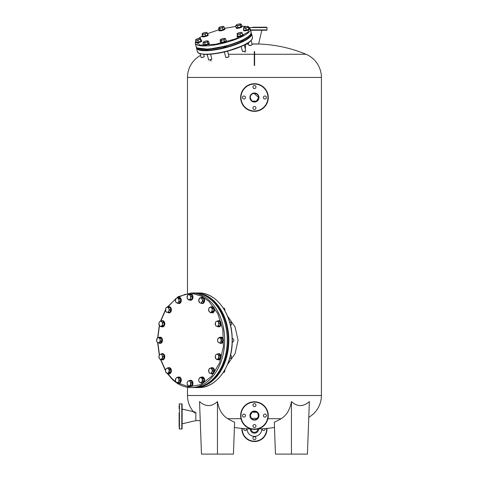 <?xml version="1.0" encoding="UTF-8"?>
<svg xmlns="http://www.w3.org/2000/svg" width="478" height="478" viewBox="0 0 478 478"><rect width="100%" height="100%" fill="white"/><g stroke="black" fill="none" stroke-linecap="round" stroke-linejoin="round"><path stroke-width="0.72" d="M256.083 419.451L255.473 419.654M255.395 419.672L254.989 419.75M254.714 419.774L254.445 419.78A4.183 4.183 0 0 0 258.634 415.597A4.183 4.183 0 0 0 254.445 411.415A4.183 4.183 0 0 0 250.263 415.597A4.183 4.183 0 0 0 254.445 419.78A4.183 4.183 0 0 1 250.263 415.597A4.183 4.183 0 0 1 254.445 411.415A4.183 4.183 0 0 1 258.634 415.597A4.183 4.183 0 0 1 254.445 419.78A4.183 4.183 0 0 0 258.634 415.597A4.183 4.183 0 0 0 254.445 411.415M254.171 419.774L253.86 419.738M253.645 419.702L253.334 419.63M252.97 419.511L252.462 419.284M251.542 418.609L251.195 418.232M257.732 412.998L258.538 416.493M258.496 416.649L258.293 417.252M258.144 417.563L257.875 417.993M257.702 418.232L251.464 418.531M258.634 415.597L257.272 418.686M256.805 419.057L254.445 419.78M254.32 419.78L253.041 419.541M252.372 419.23L251.625 418.686L250.263 415.597L252.109 412.126L257.146 412.395M251.016 417.993L250.753 417.557M250.442 416.816L250.37 414.641M251.488 100.488L250.263 97.53C250 92.135 258.885 92.117 258.634 97.53L256.423 101.217L252.121 101.007M254.021 93.365L258.634 97.53L257.272 100.619M251.064 99.986L250.263 97.53A4.183 4.183 0 0 0 254.445 101.712A4.183 4.183 0 0 0 258.634 97.53A4.183 4.183 0 0 0 254.445 93.341A4.183 4.183 0 0 0 250.263 97.53A4.183 4.183 0 0 0 254.445 101.712A4.183 4.183 0 0 0 258.634 97.53M308.782 417.294A25.113 25.113 0 0 0 321.407 395.509L321.407 77.436A25.113 25.113 0 0 0 305.956 54.259A133.924 133.924 0 0 0 258.634 44.024L252.055 44.024M194.666 413.088A25.113 25.113 0 0 1 187.484 395.509L187.484 387.264M187.484 293.265L187.484 77.436A25.113 25.113 0 0 1 200.551 55.406M217.454 401.592L217.454 454.1L201.477 454.1L199.529 401.592C205.594 406.903 211.569 406.903 217.454 401.592C218.9 409.676 222.318 415.376 227.713 418.686L240.99 418.686M267.907 418.686L281.184 418.686A133.027 94.035 87.9 0 1 274.282 422.241L275.459 454.1L307.42 454.1L309.362 401.592C303.279 406.903 297.304 406.903 291.437 401.592C290.003 409.664 286.585 415.358 281.184 418.686M258.006 428.939A133.924 133.924 0 0 0 274.474 427.481M217.454 454.1L233.437 454.1L234.614 422.241A133.027 94.035 -87.9 0 1 227.713 418.686M250.89 428.939A133.924 133.924 0 0 1 234.423 427.481M245.913 44.233A133.924 133.924 0 0 1 248.608 44.084M254.613 54.259L305.956 54.259M228.406 54.259L254.278 54.259M254.278 65.48L254.613 65.48L254.613 51.564L254.278 51.564L254.278 65.48M250.526 414.133L250.741 413.655M250.932 413.327L251.159 413.01M251.32 412.813L251.822 412.335M253.191 411.606L253.938 411.444M257.391 412.622L258.616 415.221M291.437 401.592L291.437 454.1M252.94 27.216L266.67 27.216L267.005 27.551L249.175 27.551M250.574 29.899L267.005 29.899L266.67 30.234L252.94 30.234M258.132 27.216L254.445 27.216M262.147 27.216L263.653 27.216M250.663 30.234L261.813 30.234L258.634 43.958L252.037 43.958M265.165 30.234L263.653 30.234M254.445 429.405A13.808 13.808 0 0 1 240.637 415.597A13.808 13.808 0 0 1 254.445 401.789A13.808 13.808 0 0 1 268.26 415.597A13.808 13.808 0 0 1 254.445 429.405A13.808 13.808 0 0 0 268.26 415.597A13.808 13.808 0 0 0 254.445 401.789M254.445 406.641A1.506 1.506 0 0 0 255.957 405.135A1.506 1.506 0 0 0 254.445 403.629A1.506 1.506 0 0 0 252.94 405.135A1.506 1.506 0 0 0 254.445 406.641M264.914 417.103A1.506 1.506 0 0 0 266.419 415.597A1.506 1.506 0 0 0 264.914 414.091A1.506 1.506 0 0 0 263.402 415.597A1.506 1.506 0 0 0 264.914 417.103M254.445 427.565A1.506 1.506 0 0 0 255.957 426.059A1.506 1.506 0 0 0 254.445 424.554A1.506 1.506 0 0 0 252.94 426.059A1.506 1.506 0 0 0 254.445 427.565M243.983 417.103A1.506 1.506 0 0 0 245.489 415.597A1.506 1.506 0 0 0 243.983 414.091A1.506 1.506 0 0 0 242.477 415.597A1.506 1.506 0 0 0 243.983 417.103M240.637 97.53A13.808 13.808 0 0 1 254.445 83.716A13.808 13.808 0 0 1 268.26 97.53A13.808 13.808 0 0 1 254.445 111.338A13.808 13.808 0 0 1 240.637 97.53A13.808 13.808 0 0 0 254.445 111.338A13.808 13.808 0 0 0 268.26 97.53M263.402 97.53A1.506 1.506 0 0 0 264.914 99.036A1.506 1.506 0 0 0 266.419 97.53A1.506 1.506 0 0 0 264.914 96.018A1.506 1.506 0 0 0 263.402 97.53M252.94 107.992A1.506 1.506 0 0 0 254.445 109.498A1.506 1.506 0 0 0 255.957 107.992A1.506 1.506 0 0 0 254.445 106.486A1.506 1.506 0 0 0 252.94 107.992M242.477 97.53A1.506 1.506 0 0 0 243.983 99.036A1.506 1.506 0 0 0 245.489 97.53A1.506 1.506 0 0 0 243.983 96.018A1.506 1.506 0 0 0 242.477 97.53M252.94 87.068A1.506 1.506 0 0 0 254.445 88.573A1.506 1.506 0 0 0 255.957 87.068A1.506 1.506 0 0 0 254.445 85.556A1.506 1.506 0 0 0 252.94 87.068M198.693 292.972L194.612 292.984A47.292 33.442 90 0 1 195.383 292.972A47.292 33.442 90 0 1 228.819 340.264A47.292 33.442 90 0 1 195.383 387.556L198.693 387.556A47.292 33.442 -90 0 0 232.135 340.264A47.292 33.442 -90 0 0 198.693 292.972C215.984 292.411 231.609 313.335 232.177 337.593C233.742 363.722 217.382 388.267 198.693 387.556M205.893 49.371A1.84 0.448 -14.5 0 0 205.779 49.593A1.84 0.448 -14.5 0 0 206.341 49.766A1.84 0.448 -14.5 0 0 208.677 49.222M223.023 46.91A1.84 0.448 -14.5 0 0 222.927 47.113A1.84 0.448 -14.5 0 0 223.489 47.286A1.84 0.448 -14.5 0 0 225.473 46.886A1.84 0.448 -14.5 0 0 226.494 46.193A1.84 0.448 -14.5 0 0 226.357 46.073M240.279 41.287A1.84 0.448 -14.5 0 0 242.226 40.869A1.84 0.448 -14.5 0 0 243.206 40.194A1.84 0.448 -14.5 0 0 242.997 40.056M179.119 427.147L179.119 412.753M179.119 420.114L179.119 424.135M179.119 404.215A0.335 0.335 0 0 1 179.453 403.88L181.795 403.88A0.335 0.335 0 0 1 182.13 404.215L182.13 428.652A0.335 0.335 0 0 1 181.795 428.987L181.795 403.88M179.119 428.652A0.335 0.335 0 0 0 179.453 428.987L181.795 428.987M179.119 408.732L179.119 405.72M182.13 409.066L195.855 412.251L195.855 420.616L182.13 423.801M179.119 414.928L179.119 417.939M266.987 428.402A12.553 12.553 0 0 1 254.445 441.547A12.553 12.553 0 0 1 241.904 428.402A12.553 12.553 0 0 0 254.445 441.547M243.798 428.563A1.506 1.506 0 0 0 245.238 430.499A1.506 1.506 0 0 0 246.732 428.766M254.445 436.689A1.506 1.506 0 0 0 252.94 438.195A1.506 1.506 0 0 0 254.445 439.7A1.506 1.506 0 0 0 255.957 438.195A1.506 1.506 0 0 0 254.445 436.689M262.165 428.766A1.506 1.506 0 0 0 263.653 430.499A1.506 1.506 0 0 0 265.099 428.563M247.084 428.784A7.367 7.367 0 0 0 254.445 436.354A7.367 7.367 0 0 0 261.813 428.784M227.492 364.517L235.092 353.559L238.056 340.318L235.11 327.012L227.492 316.012M251.099 428.993A3.346 3.346 0 0 0 254.445 432.339A3.346 3.346 0 0 0 257.797 428.993M250.263 428.921A4.183 4.183 0 0 0 254.445 433.176A4.183 4.183 0 0 0 258.634 428.921M200.234 420.616L195.855 420.616L195.855 412.251M167.742 373.635L172.45 379.03L175.868 381.856M176.914 382.573L188.774 386.804L200.909 384.623L211.652 376.335L219.516 363.083L223.417 346.681L222.82 329.402L217.813 313.616L209.077 301.499L201.716 296.294L193.674 293.827L185.446 294.251L177.553 297.549M175.946 298.613L167.533 307.187M165.543 310.234L160.692 321.15M159.473 325.596L157.848 337.731M157.842 342.66L159.461 354.885M160.686 359.36L165.543 370.295M211.808 368.335L212.716 370.934L211.874 372.141A2.51 1.775 90 0 1 210.284 373.246A2.51 1.775 90 0 1 209.412 372.834A2.51 1.775 90 0 1 208.808 371.854L208.922 369.351L209.764 368.15L213.098 368.335L214.007 370.934L212.865 373.342L209.531 373.157L208.808 371.854A2.51 1.775 90 0 1 208.922 369.351A2.51 1.775 90 0 1 210.511 368.245L213.098 368.335M223.292 372.422L223.68 372.422A1.673 1.183 -90 0 0 224.756 370.044M209.764 368.15L210.511 368.245A2.51 1.775 90 0 1 211.987 369.637A2.51 1.775 90 0 1 211.874 372.141L211.575 373.342M212.716 370.934L214.007 370.934M212.136 373.832A3.095 2.193 -90 0 0 212.316 373.844A3.095 2.193 -90 0 0 214.413 371.645A3.095 2.193 -90 0 0 213.535 368.174A3.095 2.193 -90 0 0 212.316 367.648A3.095 2.193 -90 0 0 212.136 367.66M210.768 368.15A3.095 2.193 90 0 1 211.963 367.648A3.095 2.193 90 0 1 213.176 368.174A3.095 2.193 90 0 1 214.054 371.645A3.095 2.193 90 0 1 211.963 373.844A3.095 2.193 90 0 1 210.744 373.318A3.095 2.193 90 0 1 210.708 373.282M219.217 355.829L218.816 358.673L217.574 359.133A2.51 1.775 90 0 1 216.659 359.223A2.51 1.775 90 0 1 215.835 358.649L215.267 356.271L215.739 354.849L217.681 353.923L218.966 353.923L220.507 355.829L220.107 358.673L218.171 359.599L216.881 359.599L215.835 358.649A2.51 1.775 90 0 1 215.267 356.271A2.51 1.775 90 0 1 216.432 354.383A2.51 1.775 90 0 1 218.171 354.873L219.217 355.829L220.507 355.829M217.681 353.923L218.171 354.873A2.51 1.775 90 0 1 218.745 357.251A2.51 1.775 90 0 1 217.574 359.133L216.881 359.599M230.055 358.404A1.673 1.183 -90 0 0 230.288 358.434A1.673 1.183 -90 0 0 231.466 356.935A1.673 1.183 -90 0 0 230.533 355.124M218.816 358.673L220.107 358.673M232.212 341.937L232.607 341.937A1.673 1.183 -90 0 0 232.84 341.907A1.673 1.183 -90 0 0 233.784 340.103A1.673 1.183 -90 0 0 232.607 338.591L232.212 338.591M217.586 340.754A2.51 1.775 90 0 1 218.153 338.376A2.51 1.775 90 0 1 219.892 337.892A2.51 1.775 90 0 1 221.063 339.774A2.51 1.775 90 0 1 220.495 342.152L220 343.102L218.757 342.642A2.51 1.775 90 0 1 217.586 340.754L217.657 339.332L219.199 337.426L221.141 338.352L221.541 341.196L220.495 342.152A2.51 1.775 90 0 1 219.671 342.726A2.51 1.775 90 0 1 218.757 342.642L218.058 342.176L217.562 340.515M220 343.102L221.29 343.102L222.826 341.196L222.431 338.352L220.489 337.426L219.199 337.426M221.141 338.352L222.431 338.352M221.541 341.196L222.826 341.196M230.533 325.404A1.673 1.183 -90 0 0 230.946 325.16A1.673 1.183 -90 0 0 231.418 323.283A1.673 1.183 -90 0 0 230.288 322.094L229.661 322.094M219.324 323.576L218.595 324.879A2.51 1.775 90 0 1 217.992 325.853A2.51 1.775 90 0 1 217.12 326.271L219.707 326.175L220.615 323.576L219.474 321.168L218.183 321.168L219.324 323.576L220.615 323.576M216.373 326.366L215.53 325.16A2.51 1.775 90 0 1 215.417 322.662A2.51 1.775 90 0 1 216.887 321.264A2.51 1.775 90 0 1 218.482 322.375A2.51 1.775 90 0 1 218.595 324.879L218.416 326.175L217.12 326.271A2.51 1.775 90 0 1 215.53 325.16L215.417 322.662L216.14 321.359L218.183 321.168M219.707 326.175L218.416 326.175M212.507 308.501L212.166 309.947A2.51 1.775 90 0 1 211.874 311.178A2.51 1.775 90 0 1 211.18 312.032L210.535 312.672L211.826 312.672L213.666 311.393L213.797 308.501L212.095 306.894L210.804 306.894L212.507 308.501L213.797 308.501M210.535 312.672L209.412 311.871A2.51 1.775 90 0 1 208.629 309.619A2.51 1.775 90 0 1 209.615 307.533A2.51 1.775 90 0 1 211.384 307.701A2.51 1.775 90 0 1 212.166 309.947L212.375 311.393L211.18 312.032A2.51 1.775 90 0 1 209.412 311.871L208.629 309.619L208.97 308.173L210.804 306.894M224.756 310.485A1.673 1.183 -90 0 0 223.68 308.107L223.292 308.107M213.666 311.393L212.375 311.393M202.134 298.26L202.188 299.634A2.51 1.775 90 0 1 202.248 300.931A2.51 1.775 90 0 1 201.841 302.09L201.441 303.183L202.732 303.183L204.082 301.003L203.425 298.26L200.127 297.698L203.425 298.26M201.441 303.183L200.163 302.897A2.51 1.775 90 0 1 198.83 301.248A2.51 1.775 90 0 1 199.177 298.786A2.51 1.775 90 0 1 200.856 297.979A2.51 1.775 90 0 1 202.188 299.634L202.791 301.003L201.841 302.09A2.51 1.775 90 0 1 200.163 302.897L199.434 302.616L198.776 299.873L200.127 297.698M204.082 301.003L202.791 301.003M198.734 300.411L198.776 299.873M188.457 299.903L187.107 297.722L187.77 294.98L188.499 294.699A2.51 1.775 90 0 1 190.178 295.506A2.51 1.775 90 0 1 190.585 296.671A2.51 1.775 90 0 1 190.525 297.961L190.471 299.336L191.756 299.336L192.419 296.593L191.069 294.418L189.778 294.418L191.128 296.593L190.525 297.961A2.51 1.775 90 0 1 189.192 299.616L188.457 299.903L189.748 299.903L191.756 299.336M192.419 296.593L191.128 296.593M190.471 299.336L189.192 299.616A2.51 1.775 90 0 1 187.507 298.81A2.51 1.775 90 0 1 187.167 296.354A2.51 1.775 90 0 1 188.499 294.699L189.778 294.418M177.589 303.327L175.749 302.048L175.408 300.602L176.197 298.356A2.51 1.775 90 0 1 177.965 298.188A2.51 1.775 90 0 1 178.653 299.049A2.51 1.775 90 0 1 178.951 300.274L179.292 301.72L180.582 301.72L180.445 298.828L178.611 297.549L177.32 297.549L179.154 298.828L178.951 300.274A2.51 1.775 90 0 1 178.163 302.526L177.589 303.327L178.88 303.327L180.582 301.72M180.445 298.828L179.154 298.828M179.292 301.72L178.163 302.526A2.51 1.775 90 0 1 176.394 302.688A2.51 1.775 90 0 1 175.408 300.602A2.51 1.775 90 0 1 176.197 298.356L177.32 297.549M168.471 312.379L166.428 312.194L165.699 310.891L165.818 308.388A2.51 1.775 90 0 1 167.408 307.282A2.51 1.775 90 0 1 168.274 307.701A2.51 1.775 90 0 1 168.883 308.674L169.606 309.971L170.897 309.971L169.995 307.378L166.661 307.187L168.704 307.378L168.883 308.674A2.51 1.775 90 0 1 168.764 311.178L168.471 312.379L169.762 312.379L170.897 309.971M169.995 307.378L168.704 307.378M169.606 309.971L168.764 311.178A2.51 1.775 90 0 1 167.175 312.283A2.51 1.775 90 0 1 165.699 310.891A2.51 1.775 90 0 1 165.818 308.388L166.661 307.187M162.496 325.679L160.56 326.611L159.515 325.655L158.941 323.277L159.419 321.861L160.112 321.395A2.51 1.775 90 0 1 161.026 321.306A2.51 1.775 90 0 1 161.851 321.885L162.896 322.835L164.187 322.835L162.645 320.929L161.355 320.929L161.851 321.885A2.51 1.775 90 0 1 162.424 324.257L162.496 325.679L163.787 325.679L164.187 322.835M162.896 322.835L162.424 324.257A2.51 1.775 90 0 1 161.253 326.145A2.51 1.775 90 0 1 159.515 325.655A2.51 1.775 90 0 1 158.941 323.277A2.51 1.775 90 0 1 160.112 321.395L161.355 320.929M160.56 326.611L161.845 326.611L163.787 325.679M160.578 341.196L159.037 343.102L157.095 342.176L156.623 340.754L157.196 338.376A2.51 1.775 90 0 1 158.015 337.803A2.51 1.775 90 0 1 158.935 337.892L161.468 338.352L159.527 337.426L158.236 337.426L158.935 337.892A2.51 1.775 90 0 1 160.1 339.774L160.578 341.196L161.869 341.196L161.468 338.352M160.178 338.352L160.1 339.774A2.51 1.775 90 0 1 159.532 342.152A2.51 1.775 90 0 1 157.794 342.642A2.51 1.775 90 0 1 156.623 340.754A2.51 1.775 90 0 1 157.196 338.376L158.236 337.426M159.037 343.102L160.327 343.102L161.869 341.196M162.998 356.57L162.096 359.169L160.799 359.265A2.51 1.775 90 0 1 159.21 358.153A2.51 1.775 90 0 1 159.09 355.65A2.51 1.775 90 0 1 159.7 354.676A2.51 1.775 90 0 1 160.566 354.258L163.153 354.162L164.289 356.57L163.386 359.169L160.052 359.36L159.21 358.153L159.09 355.65L159.819 354.353L160.566 354.258A2.51 1.775 90 0 1 162.156 355.369L162.998 356.57L164.289 356.57M161.863 354.162L162.156 355.369A2.51 1.775 90 0 1 162.275 357.873A2.51 1.775 90 0 1 160.799 359.265L160.052 359.36M162.096 359.169L163.386 359.169M169.403 369.464L169.266 372.356L168.077 372.995A2.51 1.775 90 0 1 166.302 372.834A2.51 1.775 90 0 1 165.519 370.581A2.51 1.775 90 0 1 165.818 369.351A2.51 1.775 90 0 1 166.505 368.496L167.7 367.857L168.991 367.857L170.694 369.464L170.556 372.356L168.722 373.635L167.431 373.635L165.729 372.027L165.519 370.581L165.86 369.135L166.505 368.496A2.51 1.775 90 0 1 168.274 368.658L169.403 369.464L170.694 369.464M167.7 367.857L168.274 368.658A2.51 1.775 90 0 1 169.063 370.91A2.51 1.775 90 0 1 168.077 372.995L167.431 373.635M169.266 372.356L170.556 372.356M178.802 377.913L179.459 380.655L178.515 381.743A2.51 1.775 90 0 1 176.836 382.549A2.51 1.775 90 0 1 175.498 380.894A2.51 1.775 90 0 1 175.438 379.604A2.51 1.775 90 0 1 175.844 378.439L176.794 377.345L180.092 377.913L180.75 380.655L179.399 382.83L176.101 382.269L175.498 380.894L175.844 378.439A2.51 1.775 90 0 1 177.523 377.632L180.092 377.913M175.408 380.058L175.444 379.526M176.794 377.345L177.523 377.632A2.51 1.775 90 0 1 178.856 379.281A2.51 1.775 90 0 1 178.515 381.743L178.115 382.83M179.459 380.655L180.75 380.655M191.128 382.806L190.471 385.549L189.192 385.83A2.51 1.775 90 0 1 187.507 385.023A2.51 1.775 90 0 1 187.107 383.858A2.51 1.775 90 0 1 187.167 382.567L187.77 381.193L191.069 380.631L192.419 382.806L191.756 385.549L188.457 386.116L187.107 383.936L187.167 382.567A2.51 1.775 90 0 1 188.499 380.912A2.51 1.775 90 0 1 190.178 381.719L191.128 382.806L192.419 382.806M189.778 380.631L190.178 381.719A2.51 1.775 90 0 1 190.525 384.181A2.51 1.775 90 0 1 189.192 385.83L188.457 386.116M190.471 385.549L191.756 385.549M202.487 378.48L202.618 381.372L201.495 382.173A2.51 1.775 90 0 1 199.726 382.34A2.51 1.775 90 0 1 199.033 381.486A2.51 1.775 90 0 1 198.74 380.255L198.944 378.809L200.646 377.202L201.937 377.202L203.777 378.48L203.909 381.372L202.206 382.98L200.915 382.98L199.726 382.34L199.081 381.701L198.74 380.255A2.51 1.775 90 0 1 199.523 378.002A2.51 1.775 90 0 1 201.292 377.841L202.487 378.48L203.777 378.48M200.646 377.202L201.292 377.841A2.51 1.775 90 0 1 202.278 379.926A2.51 1.775 90 0 1 201.495 382.173L200.915 382.98M202.618 381.372L203.909 381.372M218.745 359.85A3.095 2.193 -90 0 0 218.924 359.856A3.095 2.193 -90 0 0 221.105 357.066A3.095 2.193 -90 0 0 219.354 353.726A3.095 2.193 -90 0 0 218.924 353.666A3.095 2.193 -90 0 0 218.745 353.672M217.699 353.923A3.095 2.193 90 0 1 218.571 353.666A3.095 2.193 90 0 1 218.996 353.726A3.095 2.193 90 0 1 220.746 357.066A3.095 2.193 90 0 1 218.571 359.856A3.095 2.193 90 0 1 218.141 359.797A3.095 2.193 90 0 1 217.699 359.599M221.069 343.353A3.095 2.193 -90 0 0 221.242 343.359A3.095 2.193 -90 0 0 221.673 343.3A3.095 2.193 -90 0 0 223.423 339.96A3.095 2.193 -90 0 0 221.242 337.169A3.095 2.193 -90 0 0 221.069 337.175M220.017 337.426A3.095 2.193 90 0 1 220.46 337.229A3.095 2.193 90 0 1 220.89 337.169A3.095 2.193 90 0 1 223.071 339.96A3.095 2.193 90 0 1 221.314 343.3A3.095 2.193 90 0 1 220.89 343.359A3.095 2.193 90 0 1 220.017 343.102M218.745 326.856A3.095 2.193 -90 0 0 218.924 326.868A3.095 2.193 -90 0 0 220.143 326.343A3.095 2.193 -90 0 0 221.021 322.871A3.095 2.193 -90 0 0 218.924 320.672A3.095 2.193 -90 0 0 218.745 320.684M217.317 321.228A3.095 2.193 90 0 1 217.353 321.192A3.095 2.193 90 0 1 218.571 320.672A3.095 2.193 90 0 1 220.663 322.871A3.095 2.193 90 0 1 219.784 326.343A3.095 2.193 90 0 1 218.571 326.868A3.095 2.193 90 0 1 217.376 326.366M212.136 312.869A3.095 2.193 -90 0 0 212.316 312.881A3.095 2.193 -90 0 0 214.138 311.507A3.095 2.193 -90 0 0 214.246 308.322A3.095 2.193 -90 0 0 212.316 306.685A3.095 2.193 -90 0 0 212.136 306.697M211.174 306.894A3.095 2.193 90 0 1 211.963 306.685A3.095 2.193 90 0 1 213.893 308.322A3.095 2.193 90 0 1 213.78 311.507A3.095 2.193 90 0 1 211.963 312.881A3.095 2.193 90 0 1 211.174 312.672M202.248 303.524A3.095 2.193 -90 0 0 202.427 303.536A3.095 2.193 -90 0 0 204.578 301.044A3.095 2.193 -90 0 0 202.427 297.34A3.095 2.193 -90 0 0 202.248 297.352M201.053 297.698A3.095 2.193 90 0 1 202.075 297.34A3.095 2.193 90 0 1 204.22 301.044A3.095 2.193 90 0 1 202.075 303.536A3.095 2.193 90 0 1 200.933 303.082M190.585 300.244A3.095 2.193 -90 0 0 190.764 300.256A3.095 2.193 -90 0 0 192.909 296.551A3.095 2.193 -90 0 0 190.764 294.06A3.095 2.193 -90 0 0 190.585 294.072M189.264 294.514A3.095 2.193 90 0 1 190.405 294.06A3.095 2.193 90 0 1 192.556 296.551A3.095 2.193 90 0 1 190.405 300.256A3.095 2.193 90 0 1 189.39 299.903M178.921 303.524A3.095 2.193 -90 0 0 179.101 303.536A3.095 2.193 -90 0 0 181.031 301.899A3.095 2.193 -90 0 0 180.917 298.72A3.095 2.193 -90 0 0 179.101 297.34A3.095 2.193 -90 0 0 178.921 297.352M177.953 297.549A3.095 2.193 90 0 1 178.742 297.34A3.095 2.193 90 0 1 180.565 298.72A3.095 2.193 90 0 1 180.672 301.899A3.095 2.193 90 0 1 178.742 303.536A3.095 2.193 90 0 1 177.953 303.327M169.033 312.869A3.095 2.193 -90 0 0 169.212 312.881A3.095 2.193 -90 0 0 171.303 310.682A3.095 2.193 -90 0 0 170.425 307.211A3.095 2.193 -90 0 0 169.212 306.685A3.095 2.193 -90 0 0 169.033 306.697M167.664 307.187A3.095 2.193 90 0 1 168.854 306.685A3.095 2.193 90 0 1 170.072 307.211A3.095 2.193 90 0 1 170.951 310.682A3.095 2.193 90 0 1 168.854 312.881A3.095 2.193 90 0 1 167.641 312.361A3.095 2.193 90 0 1 167.599 312.319M162.424 326.856A3.095 2.193 -90 0 0 162.604 326.868A3.095 2.193 -90 0 0 164.785 324.072A3.095 2.193 -90 0 0 163.028 320.732A3.095 2.193 -90 0 0 162.604 320.672A3.095 2.193 -90 0 0 162.424 320.684M161.373 320.929A3.095 2.193 90 0 1 162.245 320.672A3.095 2.193 90 0 1 162.675 320.732A3.095 2.193 90 0 1 164.426 324.072A3.095 2.193 90 0 1 162.245 326.868A3.095 2.193 90 0 1 161.821 326.809A3.095 2.193 90 0 1 161.373 326.611M160.106 343.353A3.095 2.193 -90 0 0 160.279 343.359A3.095 2.193 -90 0 0 160.71 343.3A3.095 2.193 -90 0 0 162.46 339.96A3.095 2.193 -90 0 0 160.279 337.169A3.095 2.193 -90 0 0 160.106 337.175M159.054 337.426A3.095 2.193 90 0 1 159.503 337.229A3.095 2.193 90 0 1 159.927 337.169A3.095 2.193 90 0 1 162.108 339.96A3.095 2.193 90 0 1 160.357 343.3A3.095 2.193 90 0 1 159.927 343.359A3.095 2.193 90 0 1 159.054 343.102M162.424 359.85A3.095 2.193 -90 0 0 162.604 359.856A3.095 2.193 -90 0 0 163.817 359.337A3.095 2.193 -90 0 0 164.701 355.859A3.095 2.193 -90 0 0 162.604 353.666A3.095 2.193 -90 0 0 162.424 353.672M160.99 354.222A3.095 2.193 90 0 1 161.032 354.186A3.095 2.193 90 0 1 162.245 353.666A3.095 2.193 90 0 1 164.342 355.859A3.095 2.193 90 0 1 163.464 359.337A3.095 2.193 90 0 1 162.245 359.856A3.095 2.193 90 0 1 161.056 359.36M169.033 373.832A3.095 2.193 -90 0 0 169.212 373.844A3.095 2.193 -90 0 0 171.028 372.464A3.095 2.193 -90 0 0 171.142 369.285A3.095 2.193 -90 0 0 169.212 367.648A3.095 2.193 -90 0 0 169.033 367.66M168.065 367.857A3.095 2.193 90 0 1 168.854 367.648A3.095 2.193 90 0 1 170.783 369.285A3.095 2.193 90 0 1 170.676 372.464A3.095 2.193 90 0 1 168.854 373.844A3.095 2.193 90 0 1 168.065 373.635M178.921 383.177A3.095 2.193 -90 0 0 179.101 383.189A3.095 2.193 -90 0 0 181.246 380.697A3.095 2.193 -90 0 0 179.101 376.993A3.095 2.193 -90 0 0 178.921 377.005M177.726 377.345A3.095 2.193 90 0 1 178.742 376.993A3.095 2.193 90 0 1 180.893 380.697A3.095 2.193 90 0 1 178.742 383.189A3.095 2.193 90 0 1 177.601 382.735M190.585 386.457A3.095 2.193 -90 0 0 190.764 386.469A3.095 2.193 -90 0 0 192.909 382.764A3.095 2.193 -90 0 0 190.764 380.273A3.095 2.193 -90 0 0 190.585 380.285M189.264 380.727A3.095 2.193 90 0 1 190.405 380.273A3.095 2.193 90 0 1 192.556 382.764A3.095 2.193 90 0 1 190.405 386.469A3.095 2.193 90 0 1 189.39 386.116M202.248 383.177A3.095 2.193 -90 0 0 202.427 383.189A3.095 2.193 -90 0 0 204.357 381.552A3.095 2.193 -90 0 0 204.249 378.367A3.095 2.193 -90 0 0 202.427 376.993A3.095 2.193 -90 0 0 202.248 377.005M201.286 377.202A3.095 2.193 90 0 1 202.075 376.993A3.095 2.193 90 0 1 203.891 378.367A3.095 2.193 90 0 1 204.004 381.552A3.095 2.193 90 0 1 202.075 383.189A3.095 2.193 90 0 1 201.286 382.98M195.819 41.227L199.947 45.141L215.781 44.245L235.17 38.999L248.148 32.098L248.853 27.515M246.218 26.559L242.005 26.159M224.535 28.322L235.899 26.427L224.558 28.327M218.984 29.732L207.422 33.675L218.984 29.72M202.14 36.167L198.37 38.539M207.303 33.215L206.126 33.346L205.128 34.201L203.724 34.028L202.505 34.583L202.182 33.914A2.51 0.609 165.5 0 1 202.194 33.693A2.51 0.609 165.5 0 1 202.308 33.562A2.51 0.609 165.5 0 1 203.042 33.119A2.51 0.609 165.5 0 1 205.444 32.438A2.51 0.609 165.5 0 1 206.896 32.48A2.51 0.609 165.5 0 1 206.986 32.552L207.745 34.93L205.576 35.916L202.947 36.298L202.051 33.98M206.986 32.552L206.986 32.552A2.51 0.609 165.5 0 1 206.126 33.346A2.51 0.609 165.5 0 1 203.724 34.028A2.51 0.609 165.5 0 1 202.182 33.914M205.128 34.201L205.576 35.916M202.505 34.583L202.947 36.298M202.122 36.083L202.242 36.555A3.095 0.753 -14.5 0 0 204.793 36.657A3.095 0.753 -14.5 0 0 208.049 35.372A3.095 0.753 -14.5 0 0 208.241 35.008L208.115 34.535A3.095 0.753 165.5 0 1 207.93 34.906A3.095 0.753 165.5 0 1 204.674 36.185A3.095 0.753 165.5 0 1 202.122 36.083A3.095 0.753 165.5 0 1 202.308 35.719A3.095 0.753 165.5 0 1 202.463 35.593M207.577 34.267A3.095 0.753 165.5 0 1 208.115 34.535M200.115 53.715L201.041 57.288A1.673 0.406 -14.5 0 0 201.119 57.378A1.673 0.406 -14.5 0 0 201.184 57.402A1.673 0.406 -14.5 0 0 202.851 57.241A1.673 0.406 -14.5 0 0 204.255 56.565A1.673 0.406 -14.5 0 0 204.285 56.452L203.736 54.331M201.274 57.45A1.506 0.364 -14.5 0 0 201.316 57.48A1.506 0.364 -14.5 0 0 201.369 57.503A1.506 0.364 -14.5 0 0 202.875 57.36A1.506 0.364 -14.5 0 0 204.136 56.751A1.506 0.364 -14.5 0 0 204.166 56.667M200.754 38.676L200.521 38.706A2.51 0.609 165.5 0 1 199.099 39.555A2.51 0.609 165.5 0 1 196.679 40.08L195.633 40.511L196.076 42.225L198.358 42.094L200.921 41.174L201.196 40.385L200.754 38.676L200.479 39.465L199.099 39.555L197.916 40.379L196.679 40.08A2.51 0.609 165.5 0 1 195.884 40.021A2.51 0.609 165.5 0 1 195.681 39.752L195.914 39.722M195.633 40.511L195.681 39.752A2.51 0.609 165.5 0 1 195.711 39.686A2.51 0.609 165.5 0 1 197.097 38.897A2.51 0.609 165.5 0 1 199.523 38.371A2.51 0.609 165.5 0 1 200.413 38.473A2.51 0.609 165.5 0 1 200.521 38.706M200.479 39.465L200.921 41.174M197.916 40.379L198.358 42.094M207.195 54.408L208.581 59.774A1.673 0.406 -14.5 0 0 208.659 59.858A1.673 0.406 -14.5 0 0 209.633 59.887A1.673 0.406 -14.5 0 0 211.802 59.045A1.673 0.406 -14.5 0 0 211.826 58.937L210.607 54.229M208.79 59.905A1.506 0.364 -14.5 0 0 208.856 59.965A1.506 0.364 -14.5 0 0 209.728 59.989A1.506 0.364 -14.5 0 0 211.682 59.236A1.506 0.364 -14.5 0 0 211.706 59.153M207.518 42.207L206.036 42.237A2.51 0.609 165.5 0 1 204.781 42.506A2.51 0.609 165.5 0 1 203.759 42.566L202.965 42.865L203.407 44.579L205.187 44.705L207.96 43.916L208.952 43.002L208.51 41.287L207.918 41.383L207.518 42.207L207.96 43.916M206.036 42.237L204.745 42.996L203.759 42.566A2.51 0.609 165.5 0 1 203.258 42.172A2.51 0.609 165.5 0 1 203.365 42.04A2.51 0.609 165.5 0 1 205.253 41.186A2.51 0.609 165.5 0 1 207.524 40.857L207.954 40.959A2.51 0.609 165.5 0 1 207.918 41.383A2.51 0.609 165.5 0 1 206.036 42.237M205.187 44.705L204.745 42.996M202.965 42.865L203.365 42.04M207.524 40.857A2.51 0.609 165.5 0 1 207.954 40.959M224.355 51.953L225.736 57.288A1.673 0.406 -14.5 0 0 225.813 57.378A1.673 0.406 -14.5 0 0 228.024 57.091A1.673 0.406 -14.5 0 0 228.95 56.565A1.673 0.406 -14.5 0 0 228.974 56.452L227.6 51.134M225.939 57.42A1.506 0.364 -14.5 0 0 226.004 57.48A1.506 0.364 -14.5 0 0 227.994 57.229A1.506 0.364 -14.5 0 0 228.831 56.751A1.506 0.364 -14.5 0 0 228.854 56.667M221.248 40.576L220.573 40.021A2.51 0.609 165.5 0 1 220.406 39.686A2.51 0.609 165.5 0 1 220.818 39.339A2.51 0.609 165.5 0 1 223.035 38.545A2.51 0.609 165.5 0 1 225.013 38.431A2.51 0.609 165.5 0 1 225.108 38.473A2.51 0.609 165.5 0 1 224.768 39.112A2.51 0.609 165.5 0 1 223.794 39.555A2.51 0.609 165.5 0 1 222.551 39.913L221.248 40.576L221.69 42.291L224.487 41.688L226.124 40.702L225.682 38.987L224.768 39.112L224.045 39.973L222.551 39.913A2.51 0.609 165.5 0 1 220.573 40.021L220.089 40.2L220.537 41.909L221.69 42.291M224.487 41.688L224.045 39.973M220.089 40.2L220.37 39.764M225.013 38.431L225.682 38.987M241.205 46.503L242.442 51.295A1.673 0.406 -14.5 0 0 242.519 51.379A1.673 0.406 -14.5 0 0 244.025 51.301A1.673 0.406 -14.5 0 0 245.584 50.656A1.673 0.406 -14.5 0 0 245.656 50.566A1.673 0.406 -14.5 0 0 245.686 50.459L244.294 45.075M242.651 51.427A1.506 0.364 -14.5 0 0 242.716 51.487A1.506 0.364 -14.5 0 0 244.073 51.421A1.506 0.364 -14.5 0 0 245.471 50.835A1.506 0.364 -14.5 0 0 245.537 50.758A1.506 0.364 -14.5 0 0 245.567 50.686M237.423 34.583L237.1 33.914A2.51 0.609 165.5 0 1 237.112 33.693A2.51 0.609 165.5 0 1 237.96 33.119A2.51 0.609 165.5 0 1 240.362 32.438A2.51 0.609 165.5 0 1 241.814 32.48A2.51 0.609 165.5 0 1 241.904 32.552L241.904 32.552A2.51 0.609 165.5 0 1 241.778 32.904A2.51 0.609 165.5 0 1 241.043 33.346L240.052 34.201L240.494 35.916L242.669 34.93L242.226 33.215L241.043 33.346A2.51 0.609 165.5 0 1 238.642 34.028L237.423 34.583L237.865 36.298L240.494 35.916M241.904 32.552L242.226 33.215M240.052 34.201L238.642 34.028A2.51 0.609 165.5 0 1 237.1 33.914L237.865 36.298M248.285 42.817L248.924 45.296A1.673 0.406 -14.5 0 0 249.002 45.386A1.673 0.406 -14.5 0 0 249.062 45.41A1.673 0.406 -14.5 0 0 250.735 45.249A1.673 0.406 -14.5 0 0 252.139 44.573A1.673 0.406 -14.5 0 0 252.163 44.46L251.147 40.522M249.152 45.464A1.506 0.364 -14.5 0 0 249.193 45.494A1.506 0.364 -14.5 0 0 249.253 45.518A1.506 0.364 -14.5 0 0 250.759 45.368A1.506 0.364 -14.5 0 0 252.02 44.759A1.506 0.364 -14.5 0 0 252.049 44.675M245.8 28.393L244.563 28.088L243.517 28.519L243.565 27.76A2.51 0.609 165.5 0 1 243.595 27.7A2.51 0.609 165.5 0 1 244.981 26.905A2.51 0.609 165.5 0 1 247.401 26.386A2.51 0.609 165.5 0 1 248.202 26.439A2.51 0.609 165.5 0 1 248.297 26.481A2.51 0.609 165.5 0 1 248.405 26.714L248.805 29.188L249.08 28.393L248.405 26.714A2.51 0.609 165.5 0 1 246.983 27.569L245.8 28.393L246.242 30.102L248.805 29.188M243.517 28.519L243.959 30.234L246.242 30.102M248.357 27.473L246.983 27.569A2.51 0.609 165.5 0 1 244.563 28.088A2.51 0.609 165.5 0 1 243.565 27.76L243.798 27.73M238.05 24.229A2.51 0.609 165.5 0 1 239.299 23.96A2.51 0.609 165.5 0 1 240.326 23.9L241.306 24.33L241.749 26.045L240.757 26.959L237.984 27.748L236.204 27.622L235.762 25.908L236.162 25.083A2.51 0.609 165.5 0 1 238.05 24.229M240.326 23.9A2.51 0.609 165.5 0 1 240.751 23.996L241.306 24.33L240.715 24.426L240.315 25.25L240.757 26.959M240.315 25.25L238.833 25.28L237.542 26.039L237.984 27.748M237.542 26.039L236.556 25.609L235.762 25.908M240.751 23.996A2.51 0.609 165.5 0 1 240.715 24.426A2.51 0.609 165.5 0 1 238.833 25.28A2.51 0.609 165.5 0 1 236.556 25.609A2.51 0.609 165.5 0 1 236.054 25.215L236.042 25.232M224.182 26.995L223.268 27.127L222.539 27.981L221.051 27.921L219.749 28.59L219.073 28.035A2.51 0.609 165.5 0 1 218.9 27.7A2.51 0.609 165.5 0 1 219.318 27.348A2.51 0.609 165.5 0 1 220.292 26.905A2.51 0.609 165.5 0 1 221.535 26.553A2.51 0.609 165.5 0 1 223.507 26.439L224.182 26.995L224.624 28.71L222.987 29.696L220.191 30.299L219.032 29.923L218.589 28.208L218.864 27.772M222.539 27.981L222.987 29.696M219.749 28.59L220.191 30.299M223.507 26.439A2.51 0.609 165.5 0 1 223.602 26.481A2.51 0.609 165.5 0 1 223.268 27.127A2.51 0.609 165.5 0 1 221.051 27.921A2.51 0.609 165.5 0 1 219.073 28.035L218.589 28.208M195.639 42.082L195.759 42.554A3.095 0.753 -14.5 0 0 196.022 42.757A3.095 0.753 -14.5 0 0 199.481 42.357A3.095 0.753 -14.5 0 0 201.758 41L201.638 40.528A3.095 0.753 165.5 0 1 199.362 41.885A3.095 0.753 165.5 0 1 195.902 42.285A3.095 0.753 165.5 0 1 195.639 42.082A3.095 0.753 165.5 0 1 195.926 41.628M201.172 40.277A3.095 0.753 165.5 0 1 201.375 40.325A3.095 0.753 165.5 0 1 201.638 40.528M203.18 44.562L203.305 45.034A3.095 0.753 -14.5 0 0 205.241 45.243A3.095 0.753 -14.5 0 0 209.298 43.486L209.179 43.014A3.095 0.753 165.5 0 1 205.116 44.771A3.095 0.753 165.5 0 1 203.18 44.562A3.095 0.753 165.5 0 1 203.323 44.245M220.334 42.082L220.454 42.554A3.095 0.753 -14.5 0 0 224.69 42.184A3.095 0.753 -14.5 0 0 226.453 41L226.327 40.528A3.095 0.753 165.5 0 1 224.564 41.711A3.095 0.753 165.5 0 1 220.334 42.082A3.095 0.753 165.5 0 1 220.489 41.741M226.022 40.307A3.095 0.753 165.5 0 1 226.327 40.528M237.04 36.083L237.166 36.555A3.095 0.753 -14.5 0 0 239.717 36.657A3.095 0.753 -14.5 0 0 242.973 35.372A3.095 0.753 -14.5 0 0 243.159 35.008L243.039 34.535A3.095 0.753 165.5 0 1 242.848 34.906A3.095 0.753 165.5 0 1 239.592 36.185A3.095 0.753 165.5 0 1 237.04 36.083A3.095 0.753 165.5 0 1 237.231 35.719A3.095 0.753 165.5 0 1 237.387 35.593M242.495 34.267A3.095 0.753 165.5 0 1 243.039 34.535M243.523 30.09L243.643 30.562A3.095 0.753 -14.5 0 0 243.905 30.771A3.095 0.753 -14.5 0 0 247.365 30.365A3.095 0.753 -14.5 0 0 249.641 29.009L249.522 28.543A3.095 0.753 165.5 0 1 247.246 29.893A3.095 0.753 165.5 0 1 243.78 30.299A3.095 0.753 165.5 0 1 243.523 30.09A3.095 0.753 165.5 0 1 243.804 29.642M249.05 28.286A3.095 0.753 165.5 0 1 249.259 28.333A3.095 0.753 165.5 0 1 249.522 28.543M235.977 27.605L236.102 28.077A3.095 0.753 -14.5 0 0 238.038 28.286A3.095 0.753 -14.5 0 0 242.101 26.529L241.976 26.057A3.095 0.753 165.5 0 1 237.919 27.814A3.095 0.753 165.5 0 1 235.977 27.605A3.095 0.753 165.5 0 1 236.12 27.288M218.828 30.09L218.954 30.562A3.095 0.753 -14.5 0 0 223.184 30.192A3.095 0.753 -14.5 0 0 224.947 29.009L224.827 28.543A3.095 0.753 165.5 0 1 223.065 29.72A3.095 0.753 165.5 0 1 218.828 30.09A3.095 0.753 165.5 0 1 218.99 29.75M224.523 28.322A3.095 0.753 165.5 0 1 224.827 28.543M187.484 395.509L321.407 395.509M187.484 77.436L321.407 77.436M254.445 402.123A13.474 13.474 0 0 0 240.972 415.597A13.474 13.474 0 0 0 254.445 429.071A13.474 13.474 0 0 0 267.925 415.597A13.474 13.474 0 0 0 254.445 402.123M254.445 420.114A4.517 4.517 0 0 1 249.928 415.597A4.517 4.517 0 0 1 254.445 411.074A4.517 4.517 0 0 1 258.968 415.597A4.517 4.517 0 0 1 254.445 420.114M267.925 97.53A13.474 13.474 0 0 0 254.445 84.05A13.474 13.474 0 0 0 240.972 97.53A13.474 13.474 0 0 0 254.445 111.004A13.474 13.474 0 0 0 267.925 97.53M249.928 97.53A4.517 4.517 0 0 1 254.445 93.007A4.517 4.517 0 0 1 258.968 97.53A4.517 4.517 0 0 1 254.445 102.047A4.517 4.517 0 0 1 249.928 97.53M200.808 386.535A46.958 33.203 -90 0 0 228.347 340.264A46.958 33.203 -90 0 0 200.808 293.994M195.383 387.556A47.292 33.442 90 0 1 194.612 387.544L195.383 387.556M196.697 47.507A28.124 6.829 -14.5 0 0 205.283 50.315A28.124 6.829 -14.5 0 0 235.923 44.084A28.124 6.829 -14.5 0 0 251.129 33.43M251.207 33.078L251.595 33.848A28.459 6.907 165.5 0 1 235.797 44.568A28.459 6.907 165.5 0 1 205.146 50.74A28.459 6.907 165.5 0 1 196.488 48.093L197.384 51.552A28.459 6.907 -14.5 0 0 206.036 54.199A28.459 6.907 -14.5 0 0 236.688 48.027A28.459 6.907 -14.5 0 0 252.492 37.308C252.318 40.248 249.205 43.026 243.147 45.631L226.763 51.355C218.924 53.351 212.089 54.373 206.257 54.42C196.398 53.936 198.131 52.132 197.384 51.552M251.918 39.399A28.124 6.829 165.5 0 1 233.724 49.306A28.124 6.829 165.5 0 1 206.341 54.402M179.453 403.88L179.453 428.987M242.238 428.431A12.219 12.219 0 0 0 254.445 441.212A12.219 12.219 0 0 0 266.658 428.431M172.66 379.586A47.292 33.442 -90 0 0 191.236 387.556A47.292 33.442 -90 0 0 219.044 366.536A47.292 33.442 -90 0 0 209.818 300.943A47.292 33.442 -90 0 0 191.236 292.972L193.841 292.972C200.688 293.044 206.944 295.721 212.614 301.015C227.887 314.667 232.177 346.341 221.625 366.943C214.825 380.219 205.564 387.09 193.841 387.556A47.292 33.442 -90 0 0 221.643 366.536A47.292 33.442 -90 0 0 212.417 300.943A47.292 33.442 -90 0 0 193.841 292.972M195.771 41.042L195.251 43.301A28.459 6.907 -14.5 0 0 213.045 45.201A28.459 6.907 -14.5 0 0 248.626 32.438A28.459 6.907 -14.5 0 0 250.358 29.05L251.171 32.199C250.819 34.356 250.209 35.605 249.343 35.94C240.781 44.299 199.362 54.659 196.064 46.444A28.459 6.907 -14.5 0 0 213.857 48.35A28.459 6.907 -14.5 0 0 249.438 35.581A28.459 6.907 -14.5 0 0 251.171 32.199M197.486 44.209L196.954 44.938M197.629 48.021L208.229 49.234L227.283 45.804L242.394 40.289L249.163 36.029M267.005 27.551L267.005 29.899M251.595 33.848L252.492 37.308M245.077 52.329L245.166 51.032M245.31 49.007L245.638 44.376M211.151 61.1L210.35 59.864M207.458 55.424L206.807 54.42M196.452 47.232L196.488 48.093M167.36 373.593L172.462 379.514C178.133 384.808 184.389 387.485 191.236 387.556L193.841 387.556M165.519 370.761L160.459 359.36M159.305 355.154L157.638 342.565M157.644 337.91L159.311 325.369M160.435 321.252L165.519 309.768M167.186 307.187L178.163 296.683L191.236 292.972M212.316 367.648L211.963 367.648M212.316 373.844L211.963 373.844M229.661 358.434L230.288 358.434M218.924 353.666L218.571 353.666M218.924 359.856L218.571 359.856M221.242 343.359L220.89 343.359M221.242 337.169L220.89 337.169M218.924 326.868L218.571 326.868M218.924 320.672L218.571 320.672M212.316 312.881L211.963 312.881M212.316 306.685L211.963 306.685M202.427 303.536L202.075 303.536M202.427 297.34L202.075 297.34M190.764 300.256L190.405 300.256M190.764 294.06L190.405 294.06M179.101 303.536L178.742 303.536M179.101 297.34L178.742 297.34M169.212 312.881L168.854 312.881M169.212 306.685L168.854 306.685M162.604 326.868L162.245 326.868M162.604 320.672L162.245 320.672M160.279 337.169L159.927 337.169M160.279 343.359L159.927 343.359M162.604 353.666L162.245 353.666M162.604 359.856L162.245 359.856M169.212 367.648L168.854 367.648M169.212 373.844L168.854 373.844M179.101 376.993L178.742 376.993M179.101 383.189L178.742 383.189M190.764 380.273L190.405 380.273M190.764 386.469L190.405 386.469M202.427 376.993L202.075 376.993M202.427 383.189L202.075 383.189M198.268 38.563L202.134 36.143M241.993 26.135L246.349 26.529M248.805 27.336L250.358 29.05M196.064 46.444L195.251 43.301M205.893 49.359L205.988 49.736M223.047 46.904L223.136 47.25M226.297 46.085L226.381 46.414M242.985 40.021L243.087 40.415"/></g></svg>
